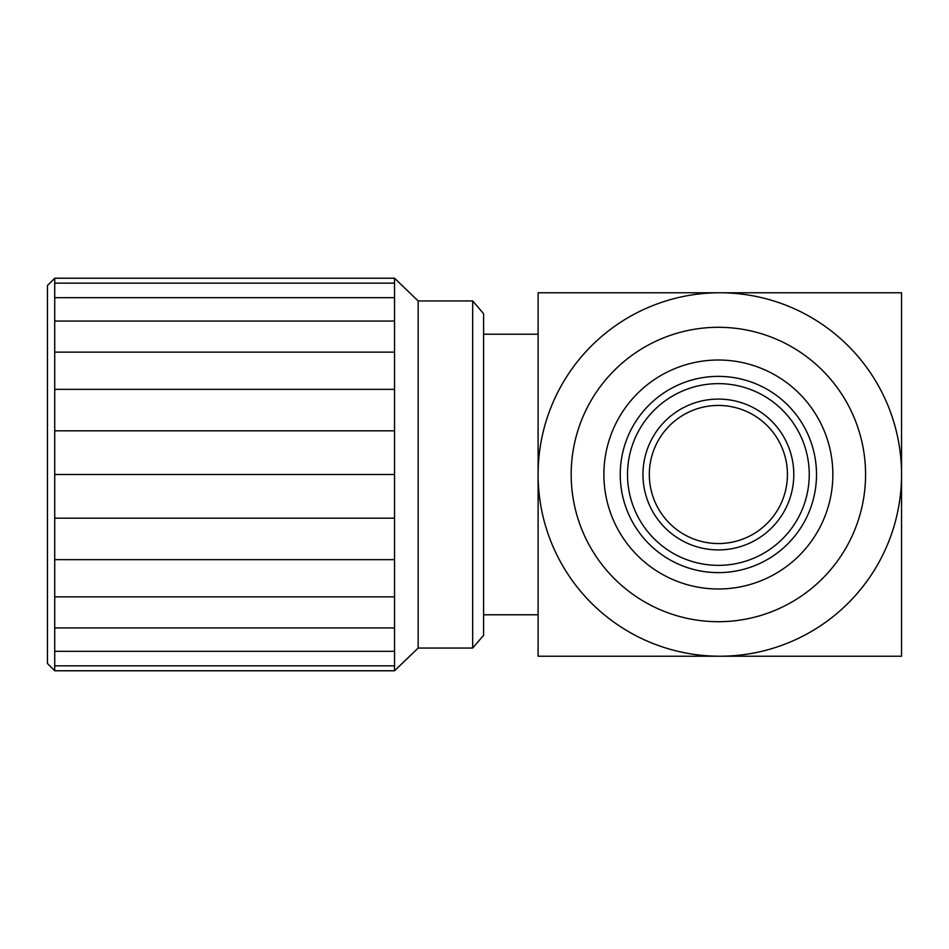 <?xml version="1.0" encoding="UTF-8"?>
<svg xmlns="http://www.w3.org/2000/svg" width="949" height="949" viewBox="0 0 949 949"><rect width="100%" height="100%" fill="white"/><g stroke="black" fill="none" stroke-linecap="round" stroke-linejoin="round"><path stroke-width="1.42" d="M538.107 656.222L901.55 656.222L901.55 292.778L538.107 292.778L538.107 656.222M483.587 614.786L538.107 614.786L538.107 334.214L483.587 334.214M538.107 474.5A181.722 181.722 0 0 0 719.828 656.222A181.722 181.722 0 0 0 901.55 474.5A181.722 181.722 0 0 0 719.828 292.778A181.722 181.722 0 0 0 538.107 474.5M865.571 474.5A147.202 147.202 0 0 0 718.369 327.298A147.202 147.202 0 0 0 571.179 474.5A147.202 147.202 0 0 0 718.369 621.702A147.202 147.202 0 0 0 865.571 474.5M832.854 474.5A114.485 114.485 0 0 0 718.369 360.015A114.485 114.485 0 0 0 603.884 474.5A114.485 114.485 0 0 0 718.369 588.985A114.485 114.485 0 0 0 832.854 474.5M816.508 474.5A98.127 98.127 0 0 1 718.369 572.627A98.127 98.127 0 0 1 620.243 474.5A98.127 98.127 0 0 1 718.369 376.373A98.127 98.127 0 0 1 816.508 474.5M809.236 474.5A90.867 90.867 0 0 1 718.369 565.367A90.867 90.867 0 0 1 627.514 474.5A90.867 90.867 0 0 1 718.369 383.633A90.867 90.867 0 0 1 809.236 474.5M793.791 474.5A75.41 75.41 0 0 0 718.369 399.09A75.41 75.41 0 0 0 642.959 474.5A75.41 75.41 0 0 0 718.369 549.91A75.41 75.41 0 0 0 793.791 474.5M787.433 474.5A69.052 69.052 0 0 1 718.369 543.552A69.052 69.052 0 0 1 649.318 474.5A69.052 69.052 0 0 1 718.369 405.448A69.052 69.052 0 0 1 787.433 474.5M472.685 300.952L483.587 313.68L483.587 635.32L472.685 648.048L472.685 300.952L418.165 300.952L418.165 648.048L394.547 670.765L394.547 278.235L54.722 278.235L54.722 670.765L394.547 670.765M54.722 670.765L47.45 663.493L47.45 285.507L54.722 278.235M394.547 283.158L54.722 283.158M394.547 297.678L54.722 297.678M394.547 321.059L54.722 321.059M394.547 352.138L54.722 352.138M394.547 389.351L54.722 389.351M394.547 430.822L54.722 430.822M394.547 474.5L54.722 474.5M394.547 518.178L54.722 518.178M394.547 665.842L54.722 665.842M394.547 651.322L54.722 651.322M394.547 627.941L54.722 627.941M394.547 596.862L54.722 596.862M394.547 559.649L54.722 559.649M472.685 648.048L418.165 648.048M418.165 300.952L394.547 278.235"/></g></svg>
